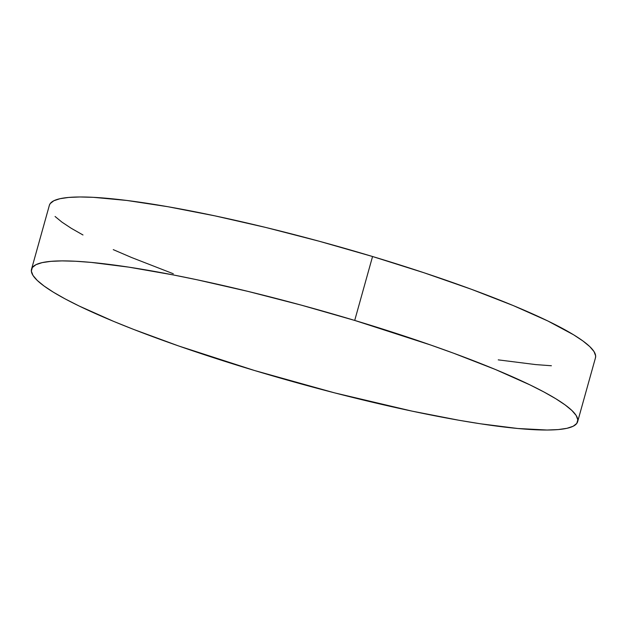 <?xml version="1.0" encoding="UTF-8"?>
<svg xmlns="http://www.w3.org/2000/svg" width="627" height="627" viewBox="0 0 627 627"><rect width="100%" height="100%" fill="white"/><g stroke="black" fill="none" stroke-linecap="round" stroke-linejoin="round"><path stroke-width="0.94" d="M577.632 421.697L595.478 357.782A283.498 38.004 -164.4 0 0 372.556 256.514A283.498 38.004 -164.4 0 0 49.368 205.303L31.522 269.218A283.498 38.004 15.6 0 1 354.71 320.428L372.556 256.514L354.71 320.428A283.498 38.004 15.6 0 1 577.632 421.697A283.498 38.004 15.6 0 1 254.444 370.486A283.498 38.004 15.6 0 1 31.522 269.218M354.71 320.428L430.522 344.96L453.689 353.244L495.495 369.522L529.964 384.884L544.017 392.024L555.765 398.717L565.099 404.901L571.926 410.513L576.174 415.497L577.804 419.808L576.801 423.397L573.188 426.242L566.98 428.304L558.242 429.573L547.065 430.028L517.831 428.5L480.407 423.781L459.058 420.278L412.119 411.147L334.575 392.863L254.444 370.486L178.632 345.963L133.739 329.457L113.659 321.392L79.19 306.039L65.137 298.899L53.381 292.198L44.055 286.014L37.228 280.41L32.98 275.425L31.35 271.115L32.345 267.525L35.966 264.68L42.174 262.619L50.912 261.349L62.089 260.895L75.601 261.247L91.323 262.415L128.747 267.133L172.927 274.861L197.035 279.767L248.104 291.422L301.344 305.153L354.71 320.428M498.253 359.867L535.677 364.585L551.399 365.753M595.462 357.821L595.65 355.885L594.02 351.575L589.772 346.59L582.945 340.986L573.619 334.802L547.81 320.961L513.341 305.608L471.535 289.329L423.993 272.753L372.556 256.514L319.19 241.23L265.95 227.499L214.881 215.853L167.942 206.722L126.936 200.468L93.447 197.333L79.935 196.972L68.758 197.427L60.02 198.696L53.812 200.758L50.199 203.603L49.353 205.342M55.074 216.487L61.901 222.099L71.235 228.283L82.983 234.976M113.268 249.64L131.505 257.478L173.311 273.756"/></g></svg>
